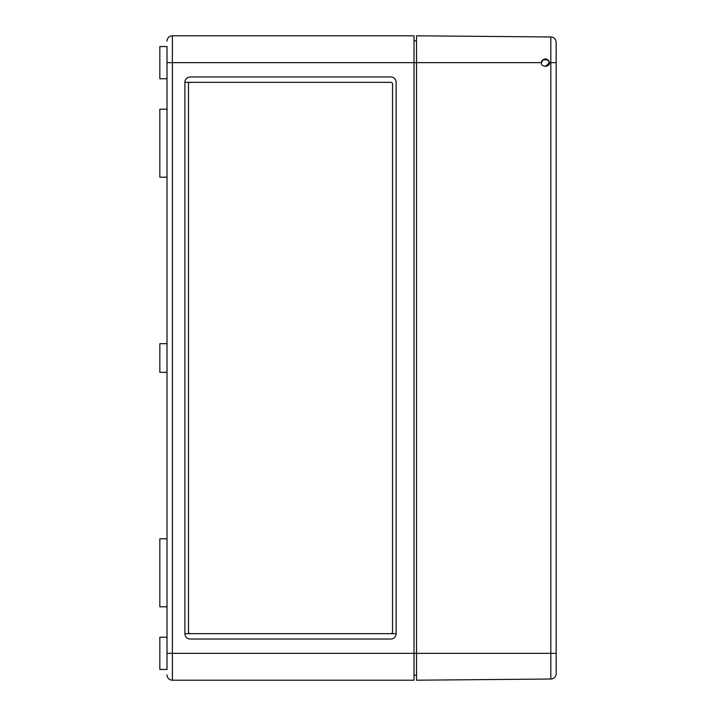 <?xml version="1.0" encoding="UTF-8"?>
<svg xmlns="http://www.w3.org/2000/svg" width="716" height="716" viewBox="0 0 716 716"><rect width="100%" height="100%" fill="white"/><g stroke="black" fill="none" stroke-linecap="round" stroke-linejoin="round"><path stroke-width="1.07" d="M167.007 78.76L159.847 78.76L159.847 46.54L167.007 46.54L167.007 62.65L167.007 46.54M167.007 177.21L159.847 177.21L159.847 109.19L167.007 109.19M167.007 372.32L159.847 372.32L159.847 343.68L167.007 343.68M167.007 606.81L159.847 606.81L159.847 538.79L167.007 538.79M167.007 669.46L167.007 653.35L167.007 669.46L159.847 669.46L159.847 637.24L167.007 637.24M184.907 633.66L184.907 82.34A5.37 5.37 0 0 1 190.277 76.97L390.757 76.97A5.37 5.37 0 0 1 396.127 82.34L396.127 633.66A5.37 5.37 0 0 1 390.757 639.03L190.277 639.03A5.37 5.37 0 0 1 184.907 633.66L396.127 633.66L184.907 633.66M545.422 66.588L549.351 62.65C546.729 57.566 544.097 57.566 541.475 62.65C540.079 67.322 550.747 67.322 549.351 62.65L550.828 62.65L550.828 36.972A5.37 5.37 0 0 1 556.153 42.342A5.37 5.37 0 0 0 550.828 36.972L416.533 35.8L416.533 62.65L167.007 62.65L167.007 653.35L172.377 653.35L172.377 35.8L414.027 35.8L414.027 653.35L556.153 653.35L556.153 673.04M414.027 680.2L414.027 653.35L172.377 653.35L172.377 680.2L414.027 680.2M390.757 82.34L184.907 82.34L390.757 82.34A1.79 1.79 0 0 1 392.547 84.13L392.547 631.87A1.79 1.79 0 0 1 390.757 633.66M414.027 675.188L416.533 675.188M414.027 40.812L416.533 40.812M190.277 633.66A1.79 1.79 0 0 1 188.487 631.87L188.487 84.13A1.79 1.79 0 0 1 190.277 82.34M167.007 674.83A5.37 5.37 0 0 0 172.377 680.2A5.37 5.37 0 0 1 167.007 674.83A5.37 5.37 0 0 0 172.377 680.2A5.37 5.37 0 0 1 167.007 674.83M172.377 35.8A5.37 5.37 0 0 0 167.007 41.17A5.37 5.37 0 0 1 172.377 35.8M541.77 61.155L541.475 62.65L416.533 62.65L416.533 680.2L550.828 679.028L550.828 62.65L556.153 62.65L556.153 42.96M549.351 62.65L549.047 61.12M548.214 59.884L542.656 59.84M542.603 59.884L541.797 61.093M556.153 42.342A5.37 5.37 0 0 0 550.828 36.972A5.37 5.37 0 0 1 556.153 42.342L556.153 673.658A5.37 5.37 0 0 1 550.828 679.028A5.37 5.37 0 0 0 556.153 673.658"/></g></svg>
